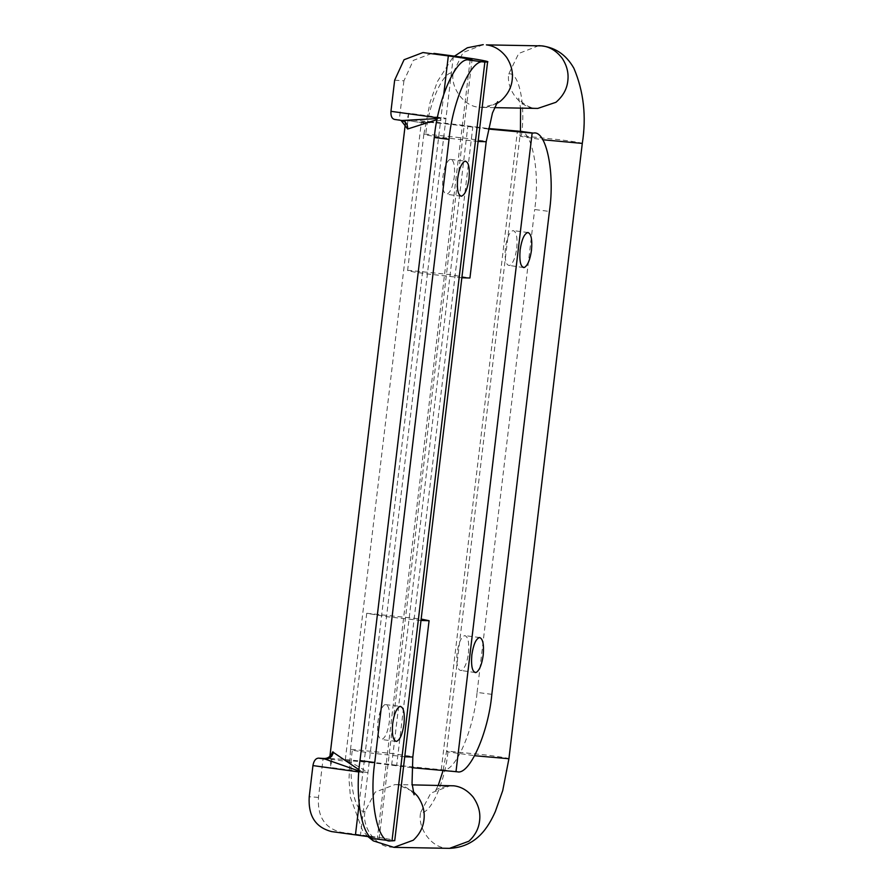 <?xml version="1.0" encoding="UTF-8"?>
<svg xmlns="http://www.w3.org/2000/svg" width="893" height="893" viewBox="0 0 893 893"><rect width="100%" height="100%" fill="white"/><g stroke="black" fill="none" stroke-linecap="round" stroke-linejoin="round"><path stroke-width="0.67" stroke-dasharray="4.46 3.35" d="M461.848 277.768L428.651 274.106L413.671 271.941L407.599 270.568L409.284 270.423L448.889 274.475L469.941 278.002M420.994 620.468L387.785 616.817L366.733 613.279L421.161 619.039M449.983 159.345C446.623 161.443 444.267 167.214 442.917 176.647C442.024 187.307 443.241 193.178 446.567 194.272C450.128 193.145 452.695 187.329 454.303 176.847C455.173 165.16 453.733 159.322 449.983 159.345L465.644 161.175M461.056 196.192L446.567 194.272M516.746 248.221C517.65 237.56 516.433 231.689 513.095 230.584C509.546 231.722 506.967 237.527 505.371 248.008C504.5 259.707 505.94 265.545 509.691 265.511C513.051 263.424 515.406 257.653 516.746 248.221M528.098 232.537L513.095 230.584M523.51 267.554L509.691 265.511M468.457 653.23C469.35 642.569 468.133 636.698 464.806 635.604C461.257 636.731 458.678 642.547 457.071 653.029C456.2 664.727 457.64 670.554 461.402 670.531C464.751 668.433 467.106 662.673 468.457 653.23M479.798 637.546L464.806 635.604M475.21 672.563L461.402 670.531M384.961 704.555C381.612 706.653 379.257 712.424 377.906 721.857C377.013 732.517 378.23 738.388 381.557 739.482C385.106 738.355 387.685 732.539 389.292 722.057C390.163 710.37 388.723 704.532 384.961 704.555L400.633 706.385M396.046 741.402L381.557 739.482M401.002 120.376L401.895 120.499M437.302 118.579L440.908 118.222L437.09 119.617M359.064 769.799L362.893 772.478L358.975 770.994M411.907 767.69L391.636 765.178C363.496 761.439 333.803 759.083 349.018 761.807L329.707 759.072C330.377 759.296 330.734 762.097 330.767 767.489L367.949 772.568C359.912 767.232 353.595 763.649 349.018 761.807L345.189 760.803L421.351 122.118L425.425 123.178L405.757 120.265L405.355 123.68M405.869 120.399L425.18 123.134C429.991 123.022 436.923 121.415 445.964 118.311L408.782 113.232C407.498 118.345 406.527 120.734 405.869 120.399C402.14 118.758 440.428 122.296 472.855 126.594L488.326 128.503M391.994 840.86C402.274 841.284 384.961 837.991 360.515 834.877L341.048 832.265C324.84 828.213 317.316 816.582 318.477 797.393L323.132 758.414M394.661 80.169L403.926 80.839L413.292 60.411L432.29 53.223M390.732 840.838L375.082 838.84M518.666 131.171C531.592 127.911 540.399 170.998 534.673 209.509L549.418 211.44M491.831 694.341L477.085 692.41C473.625 730.965 454.604 773.55 442.515 769.844L396.693 765.268L472.855 126.594M394.65 119.45L398.646 119.729M403.926 80.839L399.283 119.818M408.782 113.232L406.929 128.815M375.986 838.907L377.259 838.929L470.131 60.054M370.74 836.964L379.145 838.761L377.259 838.929M332.631 751.906L330.767 767.489M396.693 765.268C364.277 760.97 325.99 757.431 329.707 759.072L329.897 756.416M477.085 692.41L534.673 209.509M488.214 129.027L467.798 126.505C439.657 122.765 409.954 120.41 425.18 123.134M478.112 141.462L444.904 137.812C427.434 135.435 421.072 134.218 425.794 134.129L465.141 138.169L482.655 140.781C486.785 141.574 487.31 141.931 484.24 141.842M407.599 270.568L423.851 134.274L425.794 134.129C428.517 103.778 443.52 70.045 453.108 72.958C450.418 88.15 464.55 106.647 478.972 107.193L482.12 107.428L496.285 103.923M538.881 45.643L518.699 53.491L508.753 73.952C506.052 89.144 520.184 107.64 534.606 108.187L537.753 108.421C526.926 109.08 517.594 98.286 518.688 98.174L520.597 108.12M483.247 44.65L463.065 52.497L453.108 72.958M580.852 143.572C584.58 143.382 578.039 142.154 561.239 139.888L521.389 135.836C519.067 135.803 519.525 136.116 522.773 136.774L542.732 139.743M507.481 758.883C511.209 758.693 504.668 757.465 487.868 755.188L448.018 751.147C445.696 751.113 446.154 751.426 449.402 752.085L474.696 755.724M508.753 73.952C518.922 71.362 525.921 105.307 521.389 135.836L519.949 135.982L446.578 751.292L442.984 770.905M449.525 848.35L446.377 848.116C431.286 847.613 417.076 827.599 420.703 812.317C430.292 815.231 445.294 781.498 448.018 751.147L446.578 751.292M393.891 847.357L390.732 847.122C375.652 846.62 361.442 826.605 365.07 811.324L375.16 792.124L395.007 784.579L398.166 784.813L413.158 791.533M420.703 812.317L430.794 793.118L450.652 785.572C440.171 787.492 434.991 789.401 435.125 791.287L438.262 785.349M404.741 756.773L371.533 753.112C354.063 750.745 347.701 749.517 352.422 749.439L391.77 753.48L409.284 756.092C413.414 756.884 413.939 757.242 410.869 757.152M366.733 613.279L350.48 749.584L352.422 749.439C347.902 779.969 354.889 813.914 365.07 811.324M437.458 117.764L440.908 118.222L443.788 94.033M359.109 804.158L362.893 772.478L358.897 771.954M318.477 797.393L309.224 796.735M331.671 831.595L341.048 832.265M442.515 769.844L457.261 771.775M453.398 56.002L360.515 834.877M362.893 772.478L440.908 118.222M441.254 769.822L517.404 131.148M391.636 765.178L467.798 126.505M494.51 107.651L482.12 107.428C488.438 108.455 497.792 102.539 497.647 101.713M414.084 794.826C415.133 794.636 405.712 783.875 395.007 784.579L412.175 784.88M423.851 134.274L430.046 102.416L437.391 81.564L452.126 58.48L454.504 56.147M520.429 131.349L519.949 135.982M367.849 836.518L362.491 830.423L350.469 797.482L348.996 779.41L350.48 749.584M401.995 120.522L400.276 120.097M379.145 838.761L472.029 59.887"/><path stroke-width="1.34" d="M497.647 101.713L492.467 112.987L486.194 141.708L469.941 278.002L461.848 277.768M421.161 619.039L429.075 620.713L420.994 620.468M461.313 196.203C457.986 195.109 456.769 189.238 457.662 178.578C459.013 169.145 461.368 163.374 464.717 161.276C468.479 161.253 469.919 167.091 469.048 178.779C467.441 189.26 464.862 195.076 461.313 196.203L461.056 196.192M464.717 161.276L465.644 161.175M527.841 232.526C531.179 233.62 532.395 239.491 531.491 250.152C530.141 259.584 527.796 265.355 524.437 267.442C520.686 267.476 519.235 261.638 520.117 249.94C521.713 239.458 524.291 233.653 527.841 232.526L528.098 232.537M524.437 267.442L523.51 267.554M479.552 637.535C482.879 638.629 484.095 644.5 483.202 655.161C481.852 664.604 479.496 670.364 476.148 672.462C472.386 672.485 470.946 666.658 471.817 654.96C473.424 644.478 476.002 638.662 479.552 637.535L479.809 637.546M476.148 672.462L475.21 672.563M396.302 741.413C392.976 740.319 391.759 734.448 392.652 723.788C394.003 714.355 396.358 708.584 399.707 706.486C403.469 706.463 404.909 712.301 404.027 723.989C402.43 734.481 399.852 740.286 396.302 741.413L396.046 741.402M399.707 706.486L400.633 706.385M401.895 120.499L437.302 118.579M401.247 120.399L394.449 119.428L401.247 120.399C405.623 121.37 407.766 124.227 407.677 128.983L401.002 120.376M437.09 119.617L407.677 128.983M358.975 770.994L323.132 758.414C327.552 758.905 330.723 756.728 332.631 751.906L359.064 769.799M333.368 752.073C332.341 756.728 329.584 759.061 325.085 759.083L318.5 758.124L322.496 758.414M394.65 119.45C391.893 118.791 390.665 116.079 390.955 111.324L437.458 117.764M370.74 836.964L331.671 831.595C315.553 827.487 308.063 815.867 309.224 796.735L312.941 765.58C313.767 760.869 315.62 758.38 318.5 758.124M472.029 59.887L470.131 60.054C474.886 59.898 467.619 58.525 448.331 55.913L422.936 52.553L404.049 59.742L394.661 80.169L390.955 111.324M422.936 52.553L424.555 52.72M375.986 838.907C363.06 842.166 354.264 799.079 359.991 760.568L374.736 762.499C369.01 801.01 377.806 844.097 390.732 840.838L375.082 838.84M433.92 53.401L453.398 56.002C477.833 59.117 495.146 62.41 484.877 61.985L483.604 61.963C471.515 58.257 452.494 100.842 449.034 139.397L434.288 137.466C437.749 98.911 456.769 56.326 468.858 60.032L470.131 60.054M411.907 767.69L457.261 771.775C469.35 775.481 488.371 732.896 491.831 694.341L549.418 211.44C555.145 172.929 546.337 129.842 533.411 133.102L519.581 131.238L532.15 133.079L488.214 129.027M391.994 840.86L394.739 840.626L487.611 61.751L484.877 61.985L391.994 840.86L390.732 840.838M518.666 131.171L488.326 128.503M374.736 762.499L449.034 139.397M359.991 760.568L434.288 137.466M486.194 141.708L478.112 141.462M496.285 103.923L500.281 101.3C507.559 95.038 511.555 87.648 512.258 79.12C513.051 71.686 511.176 64.441 506.632 57.398C500.962 49.975 494.22 45.8 486.395 44.884L542.029 45.878C549.854 46.793 556.596 50.968 562.266 58.391C566.809 65.435 568.685 72.679 567.892 80.113C567.189 88.641 563.204 96.031 555.926 102.293L537.753 108.421L494.51 107.651M474.696 755.724L508.921 758.726L582.292 143.416C586.534 116.57 583.732 91.51 573.875 68.236C565.861 54.105 554.196 46.581 538.881 45.643M542.732 139.743L582.292 143.416M412.175 784.88L453.8 785.807C461.067 786.644 467.497 790.383 473.078 797.025C478.67 804.961 480.791 813.155 479.474 821.605C478.503 829.017 474.987 835.547 468.914 841.206L449.525 848.35L393.891 847.357L373.296 840.871L367.849 836.518M413.158 791.533L417.444 796.031C423.025 803.968 425.157 812.161 423.84 820.611C422.869 828.023 419.342 834.553 413.28 840.213L393.891 847.357M429.075 620.713L412.823 757.018L404.741 756.773M358.897 771.954L312.941 765.58M468.858 60.032L483.604 61.963M448.331 55.913L443.788 94.033M355.459 834.788L359.109 804.158M455.988 771.753L532.15 133.079M454.504 56.147L467.363 47.764L483.247 44.65M520.597 108.12L520.429 131.349M508.921 758.726L502.726 790.584L495.381 811.436C488.594 826.628 476.851 847.1 449.525 848.35M442.984 770.905L438.262 785.349M414.084 794.826L412.041 783.306L412.823 757.018M405.355 123.68L329.897 756.416"/></g></svg>

